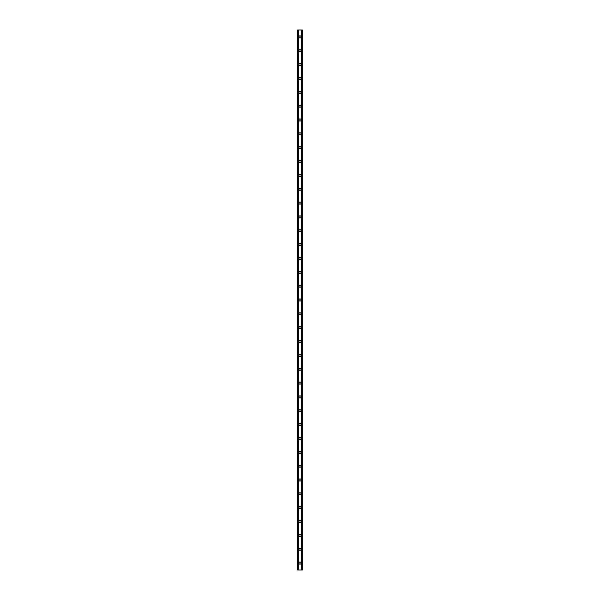 <?xml version="1.0" encoding="UTF-8"?>
<svg xmlns="http://www.w3.org/2000/svg" width="600" height="600" viewBox="0 0 600 600"><rect width="100%" height="100%" fill="white"/><g stroke="black" fill="none" stroke-linecap="round" stroke-linejoin="round"><path stroke-width="0.9" d="M298.905 563.077A1.095 1.095 0 0 1 300 561.982A1.095 1.095 0 0 1 301.095 563.077A1.095 1.095 0 0 1 300 564.173A1.095 1.095 0 0 1 298.905 563.077M298.905 549.232A1.095 1.095 0 0 1 300 548.138A1.095 1.095 0 0 1 301.095 549.232A1.095 1.095 0 0 1 300 550.327A1.095 1.095 0 0 1 298.905 549.232M298.905 535.388A1.095 1.095 0 0 1 300 534.285A1.095 1.095 0 0 1 301.095 535.388A1.095 1.095 0 0 1 300 536.482A1.095 1.095 0 0 1 298.905 535.388M298.905 521.535A1.095 1.095 0 0 1 300 520.44A1.095 1.095 0 0 1 301.095 521.535A1.095 1.095 0 0 1 300 522.638A1.095 1.095 0 0 1 298.905 521.535M298.905 507.69A1.095 1.095 0 0 1 300 506.595A1.095 1.095 0 0 1 301.095 507.69A1.095 1.095 0 0 1 300 508.785A1.095 1.095 0 0 1 298.905 507.69M298.905 493.845A1.095 1.095 0 0 1 300 492.75A1.095 1.095 0 0 1 301.095 493.845A1.095 1.095 0 0 1 300 494.94A1.095 1.095 0 0 1 298.905 493.845M298.905 480A1.095 1.095 0 0 1 300 478.905A1.095 1.095 0 0 1 301.095 480A1.095 1.095 0 0 1 300 481.095A1.095 1.095 0 0 1 298.905 480M298.905 466.155A1.095 1.095 0 0 1 300 465.06A1.095 1.095 0 0 1 301.095 466.155A1.095 1.095 0 0 1 300 467.25A1.095 1.095 0 0 1 298.905 466.155M298.905 452.31A1.095 1.095 0 0 1 300 451.215A1.095 1.095 0 0 1 301.095 452.31A1.095 1.095 0 0 1 300 453.405A1.095 1.095 0 0 1 298.905 452.31M298.905 438.465A1.095 1.095 0 0 1 300 437.362A1.095 1.095 0 0 1 301.095 438.465A1.095 1.095 0 0 1 300 439.56A1.095 1.095 0 0 1 298.905 438.465M298.905 424.612A1.095 1.095 0 0 1 300 423.518A1.095 1.095 0 0 1 301.095 424.612A1.095 1.095 0 0 1 300 425.715A1.095 1.095 0 0 1 298.905 424.612M298.905 410.768A1.095 1.095 0 0 1 300 409.673A1.095 1.095 0 0 1 301.095 410.768A1.095 1.095 0 0 1 300 411.862A1.095 1.095 0 0 1 298.905 410.768M298.905 396.923A1.095 1.095 0 0 1 300 395.827A1.095 1.095 0 0 1 301.095 396.923A1.095 1.095 0 0 1 300 398.018A1.095 1.095 0 0 1 298.905 396.923M298.905 383.077A1.095 1.095 0 0 1 300 381.983A1.095 1.095 0 0 1 301.095 383.077A1.095 1.095 0 0 1 300 384.173A1.095 1.095 0 0 1 298.905 383.077M298.905 369.233A1.095 1.095 0 0 1 300 368.138A1.095 1.095 0 0 1 301.095 369.233A1.095 1.095 0 0 1 300 370.327A1.095 1.095 0 0 1 298.905 369.233M298.905 355.388A1.095 1.095 0 0 1 300 354.285A1.095 1.095 0 0 1 301.095 355.388A1.095 1.095 0 0 1 300 356.483A1.095 1.095 0 0 1 298.905 355.388M298.905 341.535A1.095 1.095 0 0 1 300 340.44A1.095 1.095 0 0 1 301.095 341.535A1.095 1.095 0 0 1 300 342.638A1.095 1.095 0 0 1 298.905 341.535M298.905 327.69A1.095 1.095 0 0 1 300 326.595A1.095 1.095 0 0 1 301.095 327.69A1.095 1.095 0 0 1 300 328.785A1.095 1.095 0 0 1 298.905 327.69M298.905 313.845A1.095 1.095 0 0 1 300 312.75A1.095 1.095 0 0 1 301.095 313.845A1.095 1.095 0 0 1 300 314.94A1.095 1.095 0 0 1 298.905 313.845M298.905 300A1.095 1.095 0 0 1 300 298.905A1.095 1.095 0 0 1 301.095 300A1.095 1.095 0 0 1 300 301.095A1.095 1.095 0 0 1 298.905 300M298.905 286.155A1.095 1.095 0 0 1 300 285.06A1.095 1.095 0 0 1 301.095 286.155A1.095 1.095 0 0 1 300 287.25A1.095 1.095 0 0 1 298.905 286.155M298.905 272.31A1.095 1.095 0 0 1 300 271.215A1.095 1.095 0 0 1 301.095 272.31A1.095 1.095 0 0 1 300 273.405A1.095 1.095 0 0 1 298.905 272.31M298.905 258.465A1.095 1.095 0 0 1 300 257.362A1.095 1.095 0 0 1 301.095 258.465A1.095 1.095 0 0 1 300 259.56A1.095 1.095 0 0 1 298.905 258.465M298.905 244.612A1.095 1.095 0 0 1 300 243.517A1.095 1.095 0 0 1 301.095 244.612A1.095 1.095 0 0 1 300 245.715A1.095 1.095 0 0 1 298.905 244.612M298.905 230.767A1.095 1.095 0 0 1 300 229.673A1.095 1.095 0 0 1 301.095 230.767A1.095 1.095 0 0 1 300 231.862A1.095 1.095 0 0 1 298.905 230.767M298.905 216.923A1.095 1.095 0 0 1 300 215.827A1.095 1.095 0 0 1 301.095 216.923A1.095 1.095 0 0 1 300 218.017A1.095 1.095 0 0 1 298.905 216.923M298.905 203.077A1.095 1.095 0 0 1 300 201.983A1.095 1.095 0 0 1 301.095 203.077A1.095 1.095 0 0 1 300 204.173A1.095 1.095 0 0 1 298.905 203.077M298.905 189.233A1.095 1.095 0 0 1 300 188.137A1.095 1.095 0 0 1 301.095 189.233A1.095 1.095 0 0 1 300 190.328A1.095 1.095 0 0 1 298.905 189.233M298.905 175.387A1.095 1.095 0 0 1 300 174.285A1.095 1.095 0 0 1 301.095 175.387A1.095 1.095 0 0 1 300 176.483A1.095 1.095 0 0 1 298.905 175.387M298.905 161.535A1.095 1.095 0 0 1 300 160.44A1.095 1.095 0 0 1 301.095 161.535A1.095 1.095 0 0 1 300 162.637A1.095 1.095 0 0 1 298.905 161.535M298.905 147.69A1.095 1.095 0 0 1 300 146.595A1.095 1.095 0 0 1 301.095 147.69A1.095 1.095 0 0 1 300 148.785A1.095 1.095 0 0 1 298.905 147.69M298.905 133.845A1.095 1.095 0 0 1 300 132.75A1.095 1.095 0 0 1 301.095 133.845A1.095 1.095 0 0 1 300 134.94A1.095 1.095 0 0 1 298.905 133.845M298.905 120A1.095 1.095 0 0 1 300 118.905A1.095 1.095 0 0 1 301.095 120A1.095 1.095 0 0 1 300 121.095A1.095 1.095 0 0 1 298.905 120M298.905 106.155A1.095 1.095 0 0 1 300 105.06A1.095 1.095 0 0 1 301.095 106.155A1.095 1.095 0 0 1 300 107.25A1.095 1.095 0 0 1 298.905 106.155M298.905 92.31A1.095 1.095 0 0 1 300 91.215A1.095 1.095 0 0 1 301.095 92.31A1.095 1.095 0 0 1 300 93.405A1.095 1.095 0 0 1 298.905 92.31M298.905 78.465A1.095 1.095 0 0 1 300 77.363A1.095 1.095 0 0 1 301.095 78.465A1.095 1.095 0 0 1 300 79.56A1.095 1.095 0 0 1 298.905 78.465M298.905 64.613A1.095 1.095 0 0 1 300 63.517A1.095 1.095 0 0 1 301.095 64.613A1.095 1.095 0 0 1 300 65.715A1.095 1.095 0 0 1 298.905 64.613M298.905 50.767A1.095 1.095 0 0 1 300 49.672A1.095 1.095 0 0 1 301.095 50.767A1.095 1.095 0 0 1 300 51.863A1.095 1.095 0 0 1 298.905 50.767M298.905 36.922A1.095 1.095 0 0 1 300 35.828A1.095 1.095 0 0 1 301.095 36.922A1.095 1.095 0 0 1 300 38.017A1.095 1.095 0 0 1 298.905 36.922M302.272 30L297.69 30L297.69 570L302.31 570L302.31 30L302.272 570M298.192 30L298.192 570M298.237 30L298.237 570M298.335 30L298.335 570M301.665 30L301.665 570M301.763 30L301.763 570M301.808 30L301.808 570M297.728 30L297.728 570M297.765 30L297.765 570M297.825 30L297.825 570M302.175 30L302.175 570M302.235 30L302.235 570"/></g></svg>
